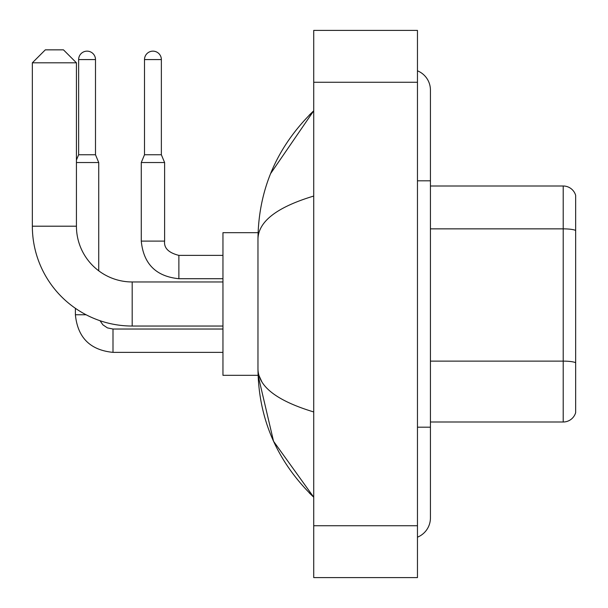 <?xml version="1.0" encoding="UTF-8"?>
<svg xmlns="http://www.w3.org/2000/svg" width="608" height="608" viewBox="0 0 608 608"><rect width="100%" height="100%" fill="white"/><g stroke="black" fill="none" stroke-linecap="round" stroke-linejoin="round"><path stroke-width="0.91" d="M575.654 195.335A12.966 12.966 0 0 0 563.206 186.002A12.966 12.966 0 0 1 575.654 195.335L575.654 412.665A12.966 12.966 0 0 1 563.206 421.998L430.426 421.998M575.654 230.485A12.966 2.25 180 0 0 563.206 228.859L563.206 186.002L430.426 186.002M417.46 427.188L430.426 427.188L430.426 90.045A20.748 20.748 0 0 0 417.46 70.817A20.748 20.748 0 0 1 430.426 90.045A20.748 20.748 0 0 0 417.46 70.817M417.46 537.183A20.748 20.748 0 0 0 430.426 517.955A20.748 20.748 0 0 1 417.46 537.183A20.748 20.748 0 0 0 430.426 517.955A20.748 20.748 0 0 1 417.46 537.183M313.728 196.05C277.05 207.108 258.461 221.388 257.967 238.906L257.967 369.094C258.385 386.551 276.967 400.839 313.728 411.95M313.728 577.6L417.46 577.6L417.46 30.4L313.728 30.4L313.728 577.6M257.967 238.906C258.522 189.042 277.111 146.338 313.728 110.793L270.59 173.63M258.081 232.682L222.954 232.682L222.954 375.318L258.081 375.318L273.539 441.271L313.728 497.207C277.111 461.662 258.522 418.958 257.967 369.094M261.858 381.801L258.886 375.318M222.954 326.04L132.187 326.04A99.841 99.841 0 0 1 32.346 226.199L32.346 62.814L45.311 49.848L63.468 49.848L76.433 62.814L32.346 62.814M132.187 326.04L132.187 281.96A55.754 55.754 0 0 1 76.433 226.199L76.433 62.814M95.494 154.751L78.637 154.751L78.637 59.576A8.428 8.428 0 0 1 87.066 51.148A8.428 8.428 0 0 1 95.494 59.576L95.494 154.751L98.732 162.534L98.732 270.803M76.433 162.534L98.732 162.534M86.085 314.762L75.392 314.762L75.392 308.317M161.363 154.751L144.506 154.751L144.506 59.576A8.428 8.428 0 0 1 152.935 51.148A8.428 8.428 0 0 1 161.363 59.576L161.363 154.751L164.608 162.534L141.269 162.534L141.269 241.11L164.586 241.11M575.654 362.748A12.966 2.25 180 0 0 563.206 361.122L563.206 228.859L430.426 228.859M563.206 421.998L563.206 361.122L430.426 361.122M417.46 180.812L430.426 180.812M313.728 525.73L417.46 525.73M313.728 82.27L417.46 82.27M32.346 226.199L76.433 226.199M100.039 320.728L102.912 324.847L107.434 327.894L112.997 329.027L107.434 327.894L102.912 324.847L100.039 320.728L102.912 324.847L107.434 327.894L112.997 329.027L107.434 327.894L102.912 324.847L100.039 320.728L102.912 324.847L107.434 327.894L112.997 329.027L107.434 327.894L102.912 324.847L100.039 320.728L102.912 324.847L107.434 327.894L112.997 329.027L112.997 352.366C90.182 350.109 77.649 337.577 75.392 314.762C77.649 337.577 90.182 350.109 112.997 352.366C90.182 350.109 77.649 337.577 75.392 314.762C77.649 337.577 90.182 350.109 112.997 352.366C90.182 350.109 77.649 337.577 75.392 314.762C77.649 337.577 90.182 350.109 112.997 352.366C90.182 350.109 77.649 337.577 75.392 314.762M78.637 59.576L95.494 59.576M178.874 255.398L178.874 278.715C156.058 276.458 143.518 263.925 141.269 241.11C143.518 263.925 156.058 276.458 178.874 278.715C156.058 276.458 143.518 263.925 141.269 241.11C143.518 263.925 156.058 276.458 178.874 278.715C156.058 276.458 143.518 263.925 141.269 241.11C143.518 263.925 156.058 276.458 178.874 278.715C156.058 276.458 143.518 263.925 141.269 241.11C143.518 263.925 156.058 276.458 178.874 278.715L222.954 278.715M144.506 59.576L161.363 59.576M430.426 427.188L430.426 517.955M313.728 110.793L309.214 115.148M313.728 497.207L309.214 492.852M222.954 281.96L132.187 281.96M222.954 352.366L112.997 352.366M222.954 329.027L112.997 329.027M78.637 154.751L76.433 160.041M164.608 241.11C163.826 248.026 168.576 252.784 178.874 255.375C168.576 252.784 163.826 248.026 164.608 241.11C163.826 248.026 168.576 252.784 178.874 255.375C168.576 252.784 163.826 248.026 164.608 241.11C163.826 248.026 168.576 252.784 178.874 255.375C168.576 252.784 163.826 248.026 164.608 241.11C163.826 248.026 168.576 252.784 178.874 255.375C168.576 252.784 163.826 248.026 164.608 241.11L164.608 162.534M222.954 255.375L178.874 255.375M144.506 154.751L141.269 162.534"/></g></svg>
